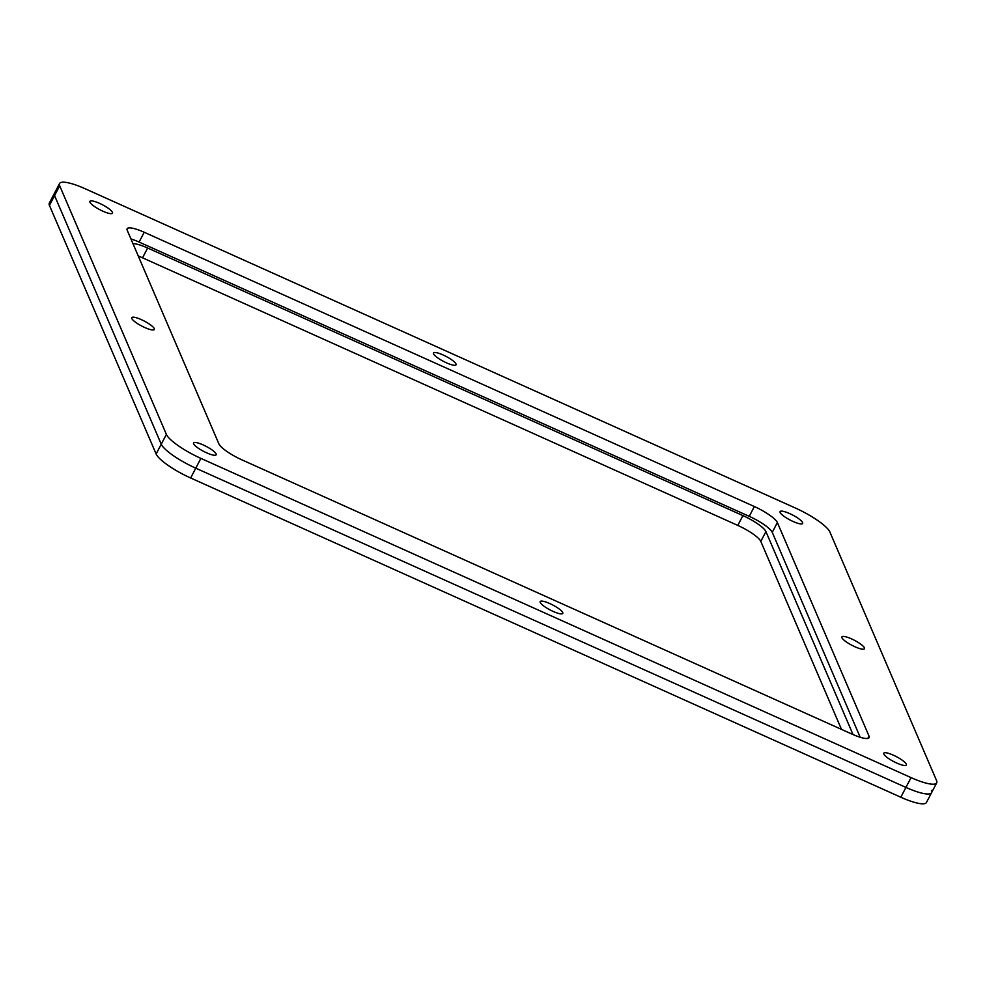 <?xml version="1.0" encoding="UTF-8"?>
<svg xmlns="http://www.w3.org/2000/svg" width="986" height="986" viewBox="0 0 986 986"><rect width="100%" height="100%" fill="white"/><g stroke="black" fill="none" stroke-linecap="round" stroke-linejoin="round"><path stroke-width="1.48" d="M906.294 764.175A12.744 2.798 -152.4 0 1 906.344 765.025A12.744 2.798 -152.4 0 1 895.251 762.351A12.744 2.798 -152.4 0 1 883.801 754.068A12.744 2.798 -152.4 0 1 883.752 753.218A12.744 2.798 -152.4 0 1 894.857 755.88A12.744 2.798 -152.4 0 1 906.294 764.175M216.131 453.917A12.744 2.798 -152.4 0 1 216.18 454.768A12.744 2.798 -152.4 0 1 205.076 452.106A12.744 2.798 -152.4 0 1 193.638 443.811A12.744 2.798 -152.4 0 1 193.589 442.96A12.744 2.798 -152.4 0 1 204.681 445.635A12.744 2.798 -152.4 0 1 216.131 453.917M112.441 212.335A12.744 2.798 -152.4 0 1 112.49 213.186A12.744 2.798 -152.4 0 1 101.398 210.511A12.744 2.798 -152.4 0 1 89.96 202.229A12.744 2.798 -152.4 0 1 89.911 201.366A12.744 2.798 -152.4 0 1 101.003 204.04A12.744 2.798 -152.4 0 1 112.441 212.335M802.604 522.58A12.744 2.798 -152.4 0 1 802.666 523.43A12.744 2.798 -152.4 0 1 791.561 520.768A12.744 2.798 -152.4 0 1 780.123 512.473A12.744 2.798 -152.4 0 1 780.074 511.623A12.744 2.798 -152.4 0 1 791.166 514.285A12.744 2.798 -152.4 0 1 802.604 522.58M864.451 647.876A12.744 2.798 -152.4 0 1 864.5 648.726A12.744 2.798 -152.4 0 1 853.408 646.052A12.744 2.798 -152.4 0 1 841.97 637.769A12.744 2.798 -152.4 0 1 841.921 636.919A12.744 2.798 -152.4 0 1 853.013 639.581A12.744 2.798 -152.4 0 1 864.451 647.876M456.025 363.957A12.744 2.798 -152.4 0 1 456.074 364.808A12.744 2.798 -152.4 0 1 444.982 362.133A12.744 2.798 -152.4 0 1 433.532 353.851A12.744 2.798 -152.4 0 1 433.483 353A12.744 2.798 -152.4 0 1 444.587 355.663A12.744 2.798 -152.4 0 1 456.025 363.957M562.71 612.553A12.744 2.798 -152.4 0 1 562.76 613.403A12.744 2.798 -152.4 0 1 551.667 610.728A12.744 2.798 -152.4 0 1 540.229 602.446A12.744 2.798 -152.4 0 1 540.18 601.596A12.744 2.798 -152.4 0 1 551.273 604.258A12.744 2.798 -152.4 0 1 562.71 612.553M154.284 328.634A12.744 2.798 -152.4 0 1 154.334 329.484A12.744 2.798 -152.4 0 1 143.241 326.81A12.744 2.798 -152.4 0 1 131.791 318.527A12.744 2.798 -152.4 0 1 131.742 317.677A12.744 2.798 -152.4 0 1 142.847 320.339A12.744 2.798 -152.4 0 1 154.284 328.634M931.437 790.402A34.017 7.481 -152.4 0 1 931.573 792.682A34.017 7.481 -152.4 0 1 905.937 787.42L195.77 468.177A34.017 7.481 -152.4 0 1 161.248 444.193L54.563 195.598A34.017 7.481 -152.4 0 1 54.427 193.318L59.554 183.519A34.017 7.481 -152.4 0 1 85.19 188.77L795.357 508.012A34.017 7.481 -152.4 0 1 829.879 532.009L936.564 780.604A34.017 7.481 -152.4 0 1 936.7 782.872A34.017 7.481 -152.4 0 1 911.064 777.621L905.937 787.42L195.77 468.177A34.017 7.481 -152.4 0 1 161.248 444.193L54.563 195.598A34.017 7.481 -152.4 0 1 54.427 193.318L49.3 203.128A34.017 7.481 -152.4 0 0 49.436 205.396L59.69 185.787A34.017 7.481 -152.4 0 1 59.554 183.519M860.199 737.269L772.248 532.341A22.678 4.992 27.6 0 0 749.237 516.344L139.088 242.063A22.678 4.992 27.6 0 0 130.928 238.932M900.81 797.23L905.937 787.42A34.017 7.481 -152.4 0 0 931.573 792.682L926.446 802.481A34.017 7.481 -152.4 0 1 900.81 797.23L190.643 477.988L200.885 458.379A34.017 7.481 -152.4 0 1 166.375 434.382L156.121 453.991L49.436 205.396M200.885 458.379L911.064 777.621M59.69 185.787L166.375 434.382M241.89 459.846A22.678 4.992 -152.4 0 1 218.88 443.86L127.219 230.28A22.678 4.992 -152.4 0 1 127.12 228.764A22.678 4.992 -152.4 0 1 144.215 232.265L754.364 506.545A22.678 4.992 -152.4 0 1 777.375 522.543L869.036 736.123A22.678 4.992 -152.4 0 1 869.122 737.639A22.678 4.992 -152.4 0 1 852.04 734.126L241.89 459.846M190.643 477.988A34.017 7.481 -152.4 0 1 156.121 453.991M841.477 729.381L760.798 541.4A22.678 4.992 27.6 0 0 737.787 525.402L142.526 257.814A22.678 4.992 27.6 0 0 138.274 256.04M132.95 243.628A22.678 4.992 -152.4 0 1 147.653 248.016L742.914 515.604A22.678 4.992 -152.4 0 1 765.925 531.602L853.026 734.57M144.215 232.265L139.088 242.063M754.364 506.545L749.237 516.344M777.375 522.543L772.248 532.341M869.036 736.123L867.828 738.428M742.914 515.604L737.787 525.402M142.526 257.814L147.653 248.016M765.925 531.602L760.798 541.4M931.573 792.682L936.7 782.872"/></g></svg>
